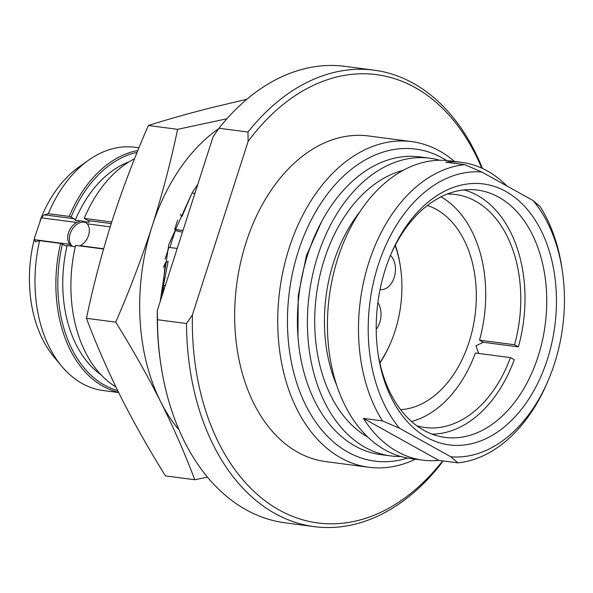 <?xml version="1.0" encoding="UTF-8"?>
<svg xmlns="http://www.w3.org/2000/svg" width="593" height="593" viewBox="0 0 593 593"><rect width="100%" height="100%" fill="white"/><g stroke="black" fill="none" stroke-linecap="round" stroke-linejoin="round"><path stroke-width="0.89" d="M407.561 458.055A157.353 106.718 97.5 0 1 307.27 408.169A157.353 106.718 97.5 0 1 298.353 251.195A157.353 106.718 -82.5 0 1 446.566 160.481M297.938 336.016L298.235 295.618L306.396 255.665L321.68 221.471M411.564 141.608L368.505 135.96A164.224 111.373 -82.5 0 0 246.058 242.544A164.224 111.373 97.5 0 0 325.824 461.628L368.883 467.269A164.224 111.373 97.5 0 1 289.117 248.185A164.224 111.373 -82.5 0 1 411.564 141.608A164.224 111.373 -82.5 0 1 454.475 161.437M368.883 467.269A164.224 111.373 97.5 0 0 415.463 459.167M442.645 460.857A226.066 153.313 97.5 0 1 277.265 508.913A226.066 153.313 97.5 0 1 192.406 314.92L248.104 141.445A226.066 153.313 -82.5 0 1 481.724 168.108M192.406 314.92L186.513 323.533A230.188 156.115 97.5 0 0 314.246 526.643A230.188 156.115 97.5 0 0 440.325 464.756L443.001 460.902M248.104 141.445L247.993 132.046L218.95 128.244L213.057 136.857L157.36 310.332L157.471 319.731L186.513 323.533M247.993 132.046A230.188 156.115 -82.5 0 1 374.072 70.167A230.188 156.115 -82.5 0 1 482.45 168.442M218.95 128.244A230.188 156.115 -82.5 0 1 345.03 66.357L374.072 70.167M157.36 310.332A226.066 153.313 97.5 0 0 160.51 362.153L160.755 363.783A230.188 156.115 97.5 0 0 285.211 522.833L314.246 526.643M157.471 319.731A230.188 156.115 97.5 0 0 160.755 363.783M177.618 220.181L174.661 229.395L182.955 230.477A9.621 6.827 119.1 0 1 182.992 230.484L182.955 230.477M180.339 214.243L181.903 216.638L192.006 193.073L194.615 193.414L194.334 195.164M163.105 292.438L163.512 285.263L165.328 285.5M163.512 285.263L168.145 261.328L165.343 262.818L163.49 267.428M177.218 248.467A9.621 6.827 119.1 0 1 177.181 248.46L168.886 247.377L165.113 259.126M246.799 99.305L213.428 107.185C190.086 113.055 168.397 119.156 148.354 125.501C134.441 157.434 122.321 189.337 112.003 221.196C101.803 253.27 93.286 285.641 86.452 318.308C96.214 344.325 107.592 370.358 120.572 396.398C133.81 422.616 148.776 449.123 165.484 475.912L194.749 479.744L207.498 477.135M86.452 318.308L115.709 322.14C132.506 349.084 147.479 375.584 160.621 401.646C173.675 427.842 185.046 453.875 194.749 479.744M148.354 125.501L177.618 129.333C170.725 162.193 162.208 194.563 152.06 226.444C141.668 258.489 129.556 290.392 115.709 322.14M226.889 118.785L177.618 129.333M218.654 128.666A178.656 121.165 97.5 0 0 152.06 226.444A178.656 121.165 97.5 0 0 160.621 401.646A178.656 121.165 97.5 0 0 179.086 429.984M160.243 301.355L168.775 244.635L191.146 194.927M192.006 193.073L197.862 184.178M195.193 192.48L194.615 193.414M170.021 247.526A141.594 96.022 -82.5 0 1 175.684 229.965L174.661 229.395M175.461 230.551L182.451 232.167M137.109 152.349A121.276 82.249 97.5 0 0 71.078 217.031L74.14 218.735A2.75 1.861 -82.5 0 1 75.155 220.455L82.301 221.048L84.903 221.908M134.515 158.798A122.655 83.183 -82.5 0 0 84.243 218.394L88.164 220.574A2.75 1.861 -82.5 0 1 89.18 222.293L84.458 221.678L87.297 223.85A13.743 9.755 -60.9 0 1 80.285 245.687L79.81 245.917M75.259 246.799L67.128 245.465A114.064 77.357 -82.5 0 0 101.144 374.902M85.933 222.575A13.743 9.755 -60.9 0 0 84.332 222.175A13.743 9.755 -60.9 0 0 71.197 231.218A13.743 9.755 -60.9 0 0 72.554 246.377M115.917 386.97A122.655 83.183 -82.5 0 1 75.585 245.361L103.567 249.03M84.243 218.394L111.751 221.997M75.155 220.455A114.064 77.357 -82.5 0 1 129.059 161.867M79.877 221.078L76.742 222.471A13.743 9.755 -60.9 0 0 69.737 244.309L71.538 245.925M76.742 222.471L41.288 217.824L34.817 236.933L34.283 239.661L69.737 244.309M34.817 236.933A113.033 76.66 -82.5 0 0 53.904 356.838L61.546 366.044A122.655 83.183 97.5 0 1 39.657 240.654L60.56 243.397L65.482 245.71A2.75 1.861 97.5 0 0 65.949 245.865A2.75 1.861 97.5 0 0 67.128 245.465M39.657 240.654L35.165 241.825M35.602 241.788L34.283 239.661M62.413 244.005A121.276 82.249 97.5 0 0 117.644 390.513M41.288 217.824L44.267 214.814L48.322 213.68L69.225 216.423A122.655 83.183 -82.5 0 1 137.858 150.511M61.546 366.044A122.655 83.183 97.5 0 0 103.034 390.505L118.652 392.551M138.962 147.805L134.915 147.279A122.655 83.183 97.5 0 0 88.52 160.221A122.655 83.183 97.5 0 0 48.322 213.68M40.102 220.47A113.033 76.66 -82.5 0 1 78.765 167.152L88.52 160.221M71.078 217.031L69.225 216.423M118.511 392.262A122.655 83.183 -82.5 0 1 60.56 243.397M429.762 158.198A150.14 101.826 -82.5 0 0 317.818 255.635A150.14 101.826 97.5 0 0 390.743 455.928L380.728 454.616A150.14 101.826 97.5 0 1 307.804 254.323A150.14 101.826 -82.5 0 1 419.748 156.886L429.762 158.198A150.14 101.826 -82.5 0 1 439.672 160.243M390.743 455.928A150.14 101.826 97.5 0 0 400.853 456.506M422.787 460.131A150.14 101.826 97.5 0 0 438.857 460.361L363.457 418.413A150.14 101.826 97.5 0 0 422.787 460.131L410.771 458.552A150.14 101.826 97.5 0 1 337.847 258.259A150.14 101.826 -82.5 0 1 449.783 160.822L461.799 162.4A150.14 101.826 97.5 0 0 445.728 162.163L464.756 164.661A150.14 101.826 -82.5 0 0 368.89 262.328A150.14 101.826 97.5 0 0 382.485 420.904L399.556 428.272L450.821 456.803A143.269 97.163 97.5 0 0 548.058 380.78A143.269 97.163 97.5 0 0 562.401 271.349A143.269 97.163 97.5 0 0 533.1 200.553L481.827 172.029L464.756 164.661M533.1 200.553L540.156 206.609A150.14 101.826 -82.5 0 1 562.001 268.629L562.401 271.349M506.815 185.928A150.14 101.826 97.5 0 0 461.799 162.4M481.827 172.029A143.269 97.163 97.5 0 0 378.126 265.338A143.269 97.163 97.5 0 0 399.556 428.272M385.317 269.341A131.587 89.239 -82.5 0 1 391.254 253.456A131.587 89.239 -82.5 0 1 511.099 194.689A131.587 89.239 -82.5 0 1 547.339 359.484A131.587 89.239 97.5 0 1 455.135 445.365A131.587 89.239 97.5 0 1 378.082 353.962A131.587 89.239 97.5 0 1 385.317 269.341M450.821 456.803L457.885 462.859A150.14 101.826 97.5 0 0 546.976 383.308L548.058 380.78M438.857 460.361L457.885 462.859M363.457 418.413L382.485 420.904M390.705 254.745A124.715 84.577 -82.5 0 1 477.528 190.101A124.715 84.577 -82.5 0 1 538.096 356.475A124.715 84.577 97.5 0 1 445.113 437.412A124.715 84.577 97.5 0 1 377.889 352.583M400.601 409.622A103.76 70.367 -82.5 0 0 469.122 341.946A103.76 70.367 97.5 0 0 427.353 205.482M447.204 194.052A117.503 79.684 -82.5 0 1 455.557 194.497A117.503 79.684 -82.5 0 1 514.568 344.755L479.515 340.167L483.332 342.287L518.378 346.883A123.685 83.88 97.5 0 0 464.052 189.916M432.052 434.12A123.685 83.88 97.5 0 0 514.257 359.729L510.44 357.601A117.503 79.684 -82.5 0 1 425.025 427.509A117.503 79.684 -82.5 0 1 416.835 425.781M411.512 421.475A117.503 79.684 97.5 0 0 475.393 353.013L510.44 357.601M479.515 340.167A117.503 79.684 97.5 0 0 440.955 196.839M518.378 346.883L514.568 344.755M483.332 342.287L475.971 345.763L478.618 353.435M379.802 362.723A98.949 67.105 97.5 0 0 390.594 342.924A98.949 67.105 97.5 0 0 395.064 330.983A98.949 67.105 97.5 0 0 400.497 267.347A98.949 67.105 97.5 0 0 395.175 245.435M380.061 289.503A18.553 12.579 97.5 0 0 380.35 289.547A18.553 12.579 97.5 0 0 394.182 277.509A18.553 12.579 97.5 0 0 390.439 255.383M376.214 329.345A18.553 12.579 97.5 0 0 379.75 322.466A18.553 12.579 97.5 0 0 377.874 302.571M379.883 363.072A101.699 68.966 97.5 0 0 390.164 343.933L390.594 342.924M400.497 267.347L400.342 266.264A101.699 68.966 97.5 0 0 395.338 245.117M162.104 295.544L165.343 262.818M110.209 226.86L87.297 223.85M111.239 223.598L88.164 220.574M80.285 245.687L103.649 248.749M74.14 218.735L44.267 214.814M402.921 170.436A139.488 94.598 97.5 0 0 324.378 259.282A139.488 94.598 97.5 0 0 367.964 437.197M359.551 212.257A132.617 89.936 97.5 0 0 333.614 262.291A132.617 89.936 97.5 0 0 336.831 385.606"/></g></svg>
